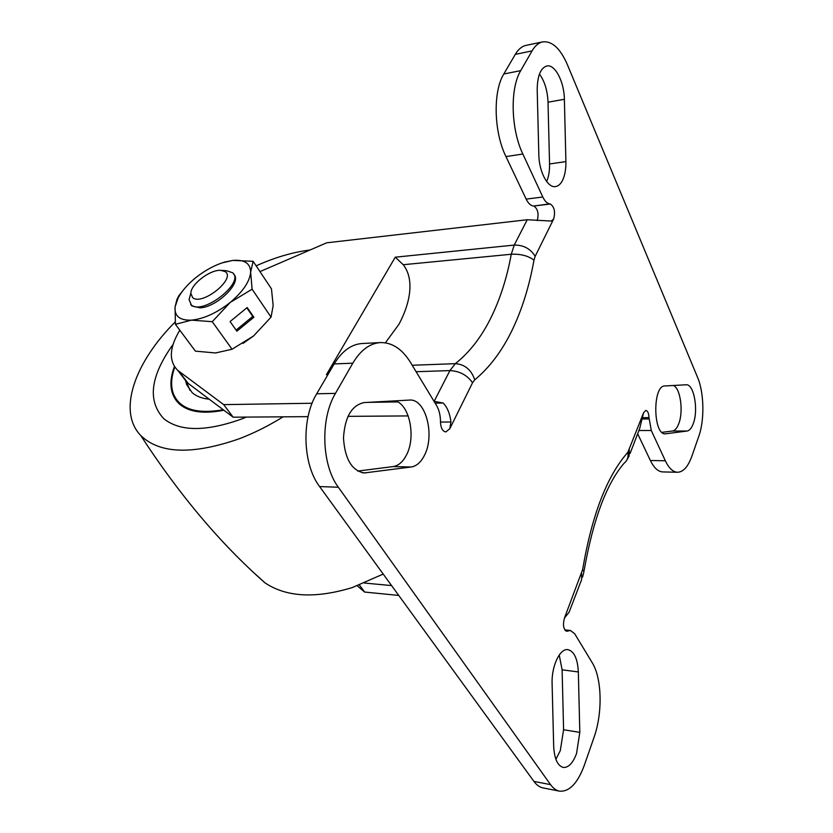 <?xml version="1.0" encoding="UTF-8"?>
<svg xmlns="http://www.w3.org/2000/svg" width="833" height="833" viewBox="0 0 833 833"><rect width="100%" height="100%" fill="white"/><g stroke="black" fill="none" stroke-linecap="round" stroke-linejoin="round"><path stroke-width="1.25" d="M474.748 379.848L472.54 382.774L449.768 428.766L445.832 431.942C442.698 431.411 440.917 428.287 440.501 422.581L440.47 420.811C440.303 414.782 438.991 409.659 436.523 405.442L410.492 362.428C402.204 349.048 392.208 342.436 380.494 342.571C369.81 343.3 360.574 350.172 352.796 363.188L335.46 393.384C320.111 418.697 321.58 465.064 338.344 487.243L550.551 784.634C553.206 788.31 556.194 790.486 559.505 791.152C569.376 791.944 577.665 783.27 584.37 765.142L593.981 737.517C602.79 712.902 601.978 678.229 592.19 662.662L574.687 633.746L570.449 630.487L566.679 631.258C563.42 629.342 562.681 624.948 564.451 618.065L582.631 569.564C591.899 515.054 606.976 475.976 627.853 452.309L643.565 412.793L645.835 410.409C647.699 410.825 648.761 413.22 649.001 417.614L651.291 430.526L665.338 460.764C668.909 468.219 672.981 472.051 677.552 472.259C683.331 472.03 688.11 466.667 691.879 456.182L698.825 436.232C704.676 419.978 704.114 392.572 697.585 377.401L567.367 64.62C560.286 48.397 552.04 40.817 542.627 41.879C538.566 42.775 535.046 45.773 532.058 50.896L520.719 70.638C509.827 88.392 510.9 129.427 522.853 154.022L542.814 197.015C544.782 201.097 547.031 203.398 549.593 203.887L550.332 204.012C554.414 206.917 555.517 211.926 553.633 219.037L535.171 256.314L533.974 260.146C529.34 286.198 522.031 309.574 512.056 330.284C502.028 350.985 489.585 367.499 474.748 379.848C471.311 369.737 464.835 364.344 455.318 363.667C469.26 352.609 480.985 337.615 490.481 318.695C499.925 299.755 506.86 278.274 511.275 254.252L403.245 264.717C415.677 280.721 408.816 306.096 398.903 324.339L385.377 342.821M576.561 753.48L579.81 732.384L578.341 671.95C577.633 658.757 574.176 651.323 567.971 649.667C560.015 648.095 551.415 666.036 552.102 683.581L553.674 746.17C554.341 758.624 557.506 765.714 563.17 767.432C568.429 767.849 572.896 763.195 576.561 753.48M555.871 759.259L560.297 750.637L563.587 729.739L562.108 669.826L559.224 655.019M686.08 384.784L686.194 384.784C693.941 383.846 698.606 409.815 693.316 423.508C691.64 428.089 689.557 430.599 687.058 431.036L665.369 433.826C652.957 435.138 652.416 385.315 664.859 385.96L686.08 384.784M673.366 385.481C680.374 388.063 683.633 411.242 678.812 423.539C677.114 428.089 675.001 430.578 672.46 431.015L661.975 432.348M409.305 400.079L409.732 400.059C425.871 398.788 435.232 435.638 424.289 455.62C420.821 462.346 416.469 466.147 411.231 466.99L364.208 472.967C351.786 470.635 344.872 459.004 343.488 438.054C344.82 417.083 351.693 405.255 364.104 402.578L409.305 400.079M395.144 400.86C409.669 404.38 416.24 437.346 406.296 455.328C402.787 461.992 398.393 465.741 393.114 466.584L357.721 471.082M562.535 180.376C564.909 175.461 566.024 169.203 565.899 161.612L564.378 99.294C564.212 81.759 554.976 63.891 546.74 65.994C540.482 68.119 537.306 76.136 537.202 90.047L538.826 154.678C539.045 171.879 547.75 188.133 555.507 186.582C558.297 186.155 560.64 184.083 562.535 180.376M546.646 181.511C548.718 176.742 549.676 170.9 549.551 163.966L548.02 102.199C547.5 90.547 544.636 81.165 539.44 74.075M449.768 428.766L450.955 422.008C449.966 413.762 447.383 407.431 443.198 403.026L434.045 401.339M549.593 203.887L533.786 206.032C537.816 208.739 538.972 213.612 537.243 220.651M398.747 595.428L364.656 592.055L357.284 585.828M380.494 342.571L362.116 343.519C351.328 344.248 342.019 351.057 334.179 363.927L316.696 393.79C301.234 418.812 302.712 464.627 319.601 486.566L533.943 781.406C536.639 785.061 539.659 787.227 543.012 787.903L559.505 791.152M533.026 205.918C530.444 205.428 528.153 203.169 526.164 199.118L542.814 197.015M542.627 41.879L525.998 45.398C521.885 46.294 518.313 49.293 515.283 54.374L503.809 73.991C492.782 91.63 493.865 132.26 505.954 156.583L526.164 199.118M637.661 433.743L650.386 460.514C654.009 467.917 658.143 471.717 662.787 471.926L677.552 472.259M391.593 585.589L364.458 583.048M259.979 271.6L326.703 242.809L527.227 219.735L551.29 221.047L553.633 219.037M643.565 412.793L639.64 428.61L630.092 453.464M581.58 573.635L581.642 579.56L569.126 612.151L564.451 618.065M435.138 403.141L443.198 403.026M364.656 592.055L359.398 585.047M408.201 415.917L347.934 416.354M308.064 416.646L233.146 417.187L188.154 383.367L182.437 376.454M397.643 401.912L367.624 402.381M312.115 403.245L223.702 404.63L233.146 417.187M223.702 404.63L177.825 370.435C168.599 361.199 169.255 347.777 179.793 330.17M403.245 264.717L395.269 257.189L514.242 245.079L527.227 219.735M327.9 374.642L326.411 374.694L328.494 373.632M223.848 410.211C203.835 414.168 189.07 412.158 179.564 404.172C170.161 395.3 168.433 382.743 174.399 366.51M246.36 417.094L241.549 419.02C205.949 431.744 180.063 431.661 163.882 418.78C147.202 400.996 150.273 376.183 173.097 344.362C150.273 376.183 147.202 400.996 163.882 418.78C180.063 431.661 205.949 431.744 241.549 419.02L246.36 417.094M383.222 574.072L352.151 587.609C315.301 598.76 286.219 597.157 264.904 582.788L255.065 573.843M256.137 265.831L260.354 263.988C277.67 256.626 294.247 251.962 310.084 249.983M283.116 416.823C268.57 425.85 253.909 433.181 239.154 438.804C192.444 454.995 159.624 453.881 140.704 435.461C117.089 411.086 135.071 361.918 175.19 321.975M186.488 381.753L189.997 390.458M185.592 380.587L186.675 384.659L192.236 392.739C196.359 396.341 202.023 398.486 209.208 399.194M191.111 305.055L190.726 304.42M233.813 274.369C242.476 281.991 217.246 307.21 200.014 307.835L191.944 305.94L190.663 304.347M183.739 289.551L178.772 295.83L176.908 299.495L175.055 307.033L175.43 324.308L191.517 320.143C179.834 320.549 174.347 316.176 175.055 307.033L178.147 297.891C181.917 290.915 187.8 284.178 195.786 277.67C205.064 270.309 214.654 265.123 224.546 262.114L232.73 260.427C244.454 259.417 250.421 263.311 250.65 272.099C249.817 281.481 242.997 291.602 230.2 302.452C216.819 312.948 203.929 318.841 191.517 320.143L212.259 321.694L232.063 349.235L253.586 335.949L271.048 317.134L273.162 305.607L271.475 288.874L253.128 261.302L250.65 272.099L252.097 289.197L271.048 317.134M243.028 343.404L253.586 335.949M247.193 307.544L230.064 321.559L236.874 331.19L253.867 317.238L247.193 307.544M212.259 321.694L230.2 302.452L252.097 289.197M222.119 262.874L232.73 260.427L253.128 261.302M175.43 324.308L195.401 351.141L215.528 352.963L232.063 349.235M233.854 274.463L234.323 275.036M236.103 330.097L252.763 316.436L246.828 307.835M252.763 316.436L253.867 317.238M221.578 270.392L226.441 270.704L232.522 272.693C245.391 282.095 202.867 315.572 191.351 304.972L189.049 299.578L190.674 293.903M224.983 271.506C236.77 278.128 202.242 306.169 192.673 297.641L190.83 293.393C190.601 284.449 209.958 269.548 220.693 270.34L224.983 271.506M563.587 729.739L579.81 732.384M549.551 163.966L565.899 161.612M440.49 422.039L450.955 422.008M533.786 206.032L550.332 204.012M505.954 156.583L522.853 154.022M503.809 73.991L520.719 70.638M515.283 54.374L532.058 50.896M650.386 460.514L665.338 460.764M651.291 430.526L638.911 430.515M642.524 418.989L649.022 418.957M642.649 417.645L649.001 417.614M565.753 630.904L567.637 631.112M568.345 630.81L565.263 630.477M533.943 781.406L550.551 784.634M319.601 486.566L338.344 487.243M316.696 393.79L335.46 393.384M334.179 363.927L352.796 363.188M548.02 102.199L564.378 99.294M362.209 472.759L366.218 472.863M393.114 466.584L411.231 466.99M672.46 431.015L687.058 431.036M664.838 433.795L665.9 433.795M562.108 669.826L578.341 671.95M178.949 371.341L188.154 383.367M434.139 401.339L449.903 370.591L416.115 371.716M326.411 374.694L395.269 257.189M412.21 365.26L455.318 363.667L449.903 370.591C459.66 371.07 467.198 375.131 472.54 382.774M533.974 260.146C528.278 255.814 520.708 253.846 511.275 254.252L514.242 245.079C523.53 244.964 530.506 248.703 535.171 256.314M626.885 459.993L629.082 456.088L629.311 449.778M584.079 570.74C593.075 519.719 606.414 483.869 624.125 463.19C627.416 460.576 628.655 456.942 627.853 452.309M582.569 577.165L583.943 571.615L582.631 569.564M174.784 367.082C171.223 377.005 170.692 385.721 173.191 393.249C179.334 408.941 196.015 414.438 223.244 409.753M173.753 396.352L176.534 401.048M177.825 370.435L187.019 382.451M564.795 629.873L570.449 630.487M264.904 582.788C220.599 543.793 179.199 494.687 140.704 435.461M174.638 366.864C170.869 377.089 170.255 386.116 172.806 393.957L176.856 401.433M224.546 262.114L225.285 261.864M178.147 297.891L176.898 299.495M191.08 304.743L191.944 305.94M190.83 293.393L189.049 299.578"/></g></svg>
